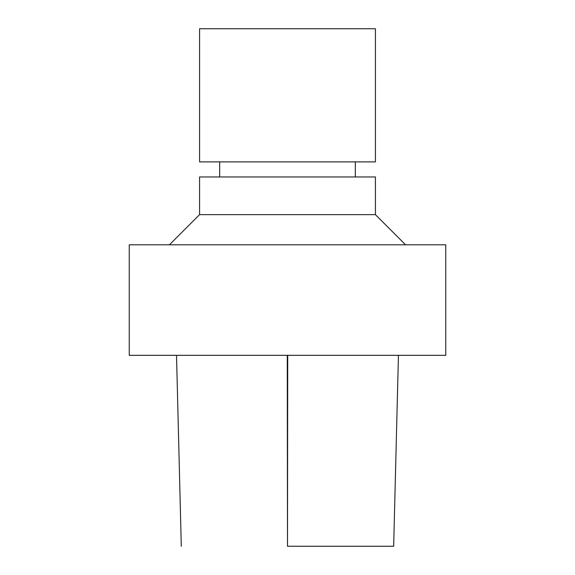 <?xml version="1.0" encoding="UTF-8"?>
<svg xmlns="http://www.w3.org/2000/svg" width="575" height="575" viewBox="0 0 575 575"><rect width="100%" height="100%" fill="white"/><g stroke="black" fill="none" stroke-linecap="round" stroke-linejoin="round"><path stroke-width="0.86" d="M287.694 546.25L393.422 546.25L287.694 546.25M287.5 355.328L445.762 355.328L445.762 244.792L129.238 244.792L129.238 355.328L287.5 355.328M169.431 244.792L199.575 214.647L375.425 214.647L405.569 244.792M199.575 214.647L199.575 176.963L375.425 176.963L375.425 214.647M287.5 28.75L375.425 28.75L375.425 161.891L199.575 161.891L199.575 28.75L287.5 28.75M287.27 355.328L287.493 546.25L287.723 355.328M398.439 355.328L393.667 546.25M176.518 355.328L181.29 546.25M355.328 176.963L355.328 161.891M219.672 176.963L219.672 161.891"/></g></svg>
